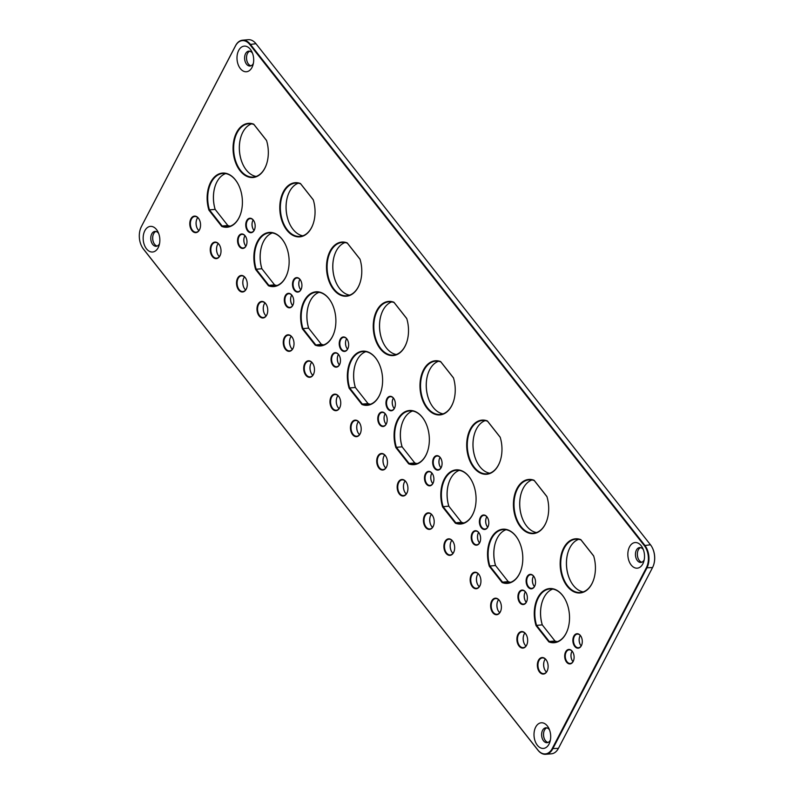<?xml version="1.0" encoding="UTF-8"?>
<svg xmlns="http://www.w3.org/2000/svg" width="794" height="794" viewBox="0 0 794 794"><rect width="100%" height="100%" fill="white"/><g stroke="black" fill="none" stroke-linecap="round" stroke-linejoin="round"><path stroke-width="1.19" d="M156.517 229.565A12.863 8.307 85 0 1 157.907 231.749A12.863 8.307 85 0 1 159.098 245.415A12.863 8.307 85 0 1 147.495 249.941A12.863 8.307 85 0 1 144.488 231.431A12.863 8.307 85 0 1 156.517 229.565M250.348 49.307A12.863 8.307 85 0 1 251.748 51.501A12.863 8.307 85 0 1 252.929 65.168A12.863 8.307 85 0 1 241.336 69.683A12.863 8.307 85 0 1 238.319 51.173A12.863 8.307 85 0 1 250.348 49.307M641.195 545.726A12.863 8.307 85 0 1 642.584 547.92A12.863 8.307 85 0 1 643.775 561.576A12.863 8.307 85 0 1 632.173 566.102A12.863 8.307 85 0 1 629.166 547.592A12.863 8.307 85 0 1 641.195 545.726M580.414 635.528A7.255 4.685 85 0 1 581.198 636.758A7.255 4.685 85 0 1 581.863 644.47A7.255 4.685 85 0 1 575.322 647.021A7.255 4.685 85 0 1 573.615 636.58A7.255 4.685 85 0 1 580.414 635.528M572.226 651.239A7.255 4.685 85 0 1 573.01 652.479A7.255 4.685 85 0 1 573.685 660.191A7.255 4.685 85 0 1 567.134 662.742A7.255 4.685 85 0 1 565.437 652.291A7.255 4.685 85 0 1 572.226 651.239M218.866 244.135A8.297 5.36 85 0 1 219.769 245.545A8.297 5.36 85 0 1 220.534 254.368A8.297 5.36 85 0 1 213.05 257.286A8.297 5.36 85 0 1 211.105 245.336A8.297 5.36 85 0 1 218.866 244.135M198.411 218.152A8.297 5.36 85 0 1 199.304 219.571A8.297 5.36 85 0 1 200.078 228.384A8.297 5.36 85 0 1 192.595 231.302A8.297 5.36 85 0 1 190.649 219.352A8.297 5.36 85 0 1 198.411 218.152M253.286 220.037A7.255 4.685 85 0 1 254.07 221.278A7.255 4.685 85 0 1 254.745 228.99A7.255 4.685 85 0 1 248.194 231.54A7.255 4.685 85 0 1 246.497 221.089A7.255 4.685 85 0 1 253.286 220.037M545.974 659.596A8.297 5.36 85 0 1 546.868 661.005A8.297 5.36 85 0 1 547.632 669.818A8.297 5.36 85 0 1 540.148 672.736A8.297 5.36 85 0 1 538.213 660.797A8.297 5.36 85 0 1 545.974 659.596M525.509 633.612A8.297 5.36 85 0 1 526.412 635.021A8.297 5.36 85 0 1 527.176 643.835A8.297 5.36 85 0 1 519.693 646.753A8.297 5.36 85 0 1 517.748 634.813A8.297 5.36 85 0 1 525.509 633.612M499.237 600.244A8.297 5.36 85 0 1 500.141 601.654A8.297 5.36 85 0 1 500.905 610.467A8.297 5.36 85 0 1 493.421 613.385A8.297 5.36 85 0 1 491.476 601.445A8.297 5.36 85 0 1 499.237 600.244M478.782 574.261A8.297 5.36 85 0 1 479.685 575.67A8.297 5.36 85 0 1 480.449 584.483A8.297 5.36 85 0 1 472.966 587.401A8.297 5.36 85 0 1 471.021 575.461A8.297 5.36 85 0 1 478.782 574.261M452.511 540.893A8.297 5.36 85 0 1 453.414 542.302A8.297 5.36 85 0 1 454.178 551.115A8.297 5.36 85 0 1 446.694 554.033A8.297 5.36 85 0 1 444.749 542.094A8.297 5.36 85 0 1 452.511 540.893M432.055 514.909A8.297 5.36 85 0 1 432.948 516.318A8.297 5.36 85 0 1 433.723 525.132A8.297 5.36 85 0 1 426.239 528.05A8.297 5.36 85 0 1 424.294 516.11A8.297 5.36 85 0 1 432.055 514.909M405.784 481.541A8.297 5.36 85 0 1 406.677 482.951A8.297 5.36 85 0 1 407.451 491.764A8.297 5.36 85 0 1 399.968 494.682A8.297 5.36 85 0 1 398.022 482.742A8.297 5.36 85 0 1 405.784 481.541M385.328 455.558A8.297 5.36 85 0 1 386.221 456.967A8.297 5.36 85 0 1 386.986 465.78A8.297 5.36 85 0 1 379.502 468.698A8.297 5.36 85 0 1 377.567 456.758A8.297 5.36 85 0 1 385.328 455.558M359.057 422.19A8.297 5.36 85 0 1 359.95 423.599A8.297 5.36 85 0 1 360.714 432.412A8.297 5.36 85 0 1 353.231 435.33A8.297 5.36 85 0 1 351.295 423.391A8.297 5.36 85 0 1 359.057 422.19M338.601 396.206A8.297 5.36 85 0 1 339.495 397.615A8.297 5.36 85 0 1 340.259 406.439A8.297 5.36 85 0 1 332.775 409.347A8.297 5.36 85 0 1 330.83 397.407A8.297 5.36 85 0 1 338.601 396.206M312.33 362.838A8.297 5.36 85 0 1 313.223 364.248A8.297 5.36 85 0 1 313.987 373.071A8.297 5.36 85 0 1 306.504 375.979A8.297 5.36 85 0 1 304.559 364.039A8.297 5.36 85 0 1 312.33 362.838M291.864 336.854A8.297 5.36 85 0 1 292.768 338.264A8.297 5.36 85 0 1 293.532 347.087A8.297 5.36 85 0 1 286.048 350.005A8.297 5.36 85 0 1 284.103 338.055A8.297 5.36 85 0 1 291.864 336.854M265.593 303.487A8.297 5.36 85 0 1 266.496 304.896A8.297 5.36 85 0 1 267.26 313.719A8.297 5.36 85 0 1 259.777 316.637A8.297 5.36 85 0 1 257.832 304.688A8.297 5.36 85 0 1 265.593 303.487M245.138 277.503A8.297 5.36 85 0 1 246.041 278.912A8.297 5.36 85 0 1 246.805 287.736A8.297 5.36 85 0 1 239.322 290.654A8.297 5.36 85 0 1 237.376 278.704A8.297 5.36 85 0 1 245.138 277.503M525.479 591.867A7.255 4.685 85 0 1 526.263 593.098A7.255 4.685 85 0 1 526.938 600.81A7.255 4.685 85 0 1 520.388 603.371A7.255 4.685 85 0 1 518.681 592.919A7.255 4.685 85 0 1 525.479 591.867M533.657 576.146A7.255 4.685 85 0 1 534.441 577.377A7.255 4.685 85 0 1 535.116 585.099A7.255 4.685 85 0 1 528.566 587.649A7.255 4.685 85 0 1 526.869 577.198A7.255 4.685 85 0 1 533.657 576.146M478.752 532.516A7.255 4.685 85 0 1 479.536 533.747A7.255 4.685 85 0 1 480.201 541.468A7.255 4.685 85 0 1 473.661 544.019A7.255 4.685 85 0 1 471.954 533.568A7.255 4.685 85 0 1 478.752 532.516M486.93 516.795A7.255 4.685 85 0 1 487.714 518.025A7.255 4.685 85 0 1 488.389 525.747A7.255 4.685 85 0 1 481.839 528.298A7.255 4.685 85 0 1 480.142 517.847A7.255 4.685 85 0 1 486.93 516.795M432.015 473.164A7.255 4.685 85 0 1 432.809 474.395A7.255 4.685 85 0 1 433.474 482.117A7.255 4.685 85 0 1 426.924 484.668A7.255 4.685 85 0 1 425.227 474.217A7.255 4.685 85 0 1 432.015 473.164M440.204 457.443A7.255 4.685 85 0 1 440.988 458.684A7.255 4.685 85 0 1 441.663 466.396A7.255 4.685 85 0 1 435.112 468.946A7.255 4.685 85 0 1 433.415 458.495A7.255 4.685 85 0 1 440.204 457.443M385.308 413.843A7.255 4.685 85 0 1 386.092 415.073A7.255 4.685 85 0 1 386.767 422.785A7.255 4.685 85 0 1 380.217 425.346A7.255 4.685 85 0 1 378.52 414.895A7.255 4.685 85 0 1 385.308 413.843M393.496 398.122A7.255 4.685 85 0 1 394.281 399.352A7.255 4.685 85 0 1 394.955 407.074A7.255 4.685 85 0 1 388.405 409.625A7.255 4.685 85 0 1 386.698 399.174A7.255 4.685 85 0 1 393.496 398.122M338.581 354.491A7.255 4.685 85 0 1 339.366 355.722A7.255 4.685 85 0 1 340.04 363.434A7.255 4.685 85 0 1 333.49 365.994A7.255 4.685 85 0 1 331.793 355.543A7.255 4.685 85 0 1 338.581 354.491M346.77 338.77A7.255 4.685 85 0 1 347.554 340.001A7.255 4.685 85 0 1 348.219 347.722A7.255 4.685 85 0 1 341.678 350.273A7.255 4.685 85 0 1 339.971 339.822A7.255 4.685 85 0 1 346.77 338.77M291.855 295.14A7.255 4.685 85 0 1 292.639 296.37A7.255 4.685 85 0 1 293.314 304.092A7.255 4.685 85 0 1 286.763 306.643A7.255 4.685 85 0 1 285.056 296.192A7.255 4.685 85 0 1 291.855 295.14M300.033 279.419A7.255 4.685 85 0 1 300.817 280.649A7.255 4.685 85 0 1 301.492 288.371A7.255 4.685 85 0 1 294.941 290.922A7.255 4.685 85 0 1 293.244 280.471A7.255 4.685 85 0 1 300.033 279.419M245.098 235.758A7.255 4.685 85 0 1 245.892 236.999A7.255 4.685 85 0 1 246.557 244.711A7.255 4.685 85 0 1 240.006 247.262A7.255 4.685 85 0 1 238.309 236.811A7.255 4.685 85 0 1 245.098 235.758M141.352 226.756A15.761 10.183 -95 0 0 140.22 229.516A15.761 10.183 -95 0 0 141.679 246.269A15.761 10.183 -95 0 0 143.386 248.949L537.895 750.012A15.761 10.183 -95 0 0 552.217 748.603L646.346 567.799A15.761 10.183 -95 0 0 644.301 545.597L249.802 44.533A15.761 10.183 -95 0 0 235.471 45.943L141.451 226.449L235.57 45.645A16.178 10.451 85 0 1 242.567 40.196A16.178 10.451 85 0 1 250.279 44.196L644.778 545.26A16.178 10.451 85 0 1 646.872 568.038L552.753 748.851A16.178 10.451 85 0 1 545.756 754.3A16.178 10.451 85 0 1 538.044 750.3L143.535 249.237A16.178 10.451 85 0 1 141.789 246.477A16.178 10.451 85 0 1 141.729 246.368M347.186 242.875L359.99 259.122A27.175 17.547 85 0 1 360.188 282.287A27.175 17.547 85 0 1 338.204 293.879A27.175 17.547 85 0 1 327.088 260.194A27.175 17.547 85 0 1 347.186 242.875L347.395 243.222A26.758 17.279 -95 0 0 342.145 242.448A26.758 17.279 -95 0 0 327.247 270.605A26.758 17.279 -95 0 0 346.779 295.765A26.758 17.279 -95 0 0 360.228 282.168M393.913 302.226L406.717 318.473A27.175 17.547 85 0 1 406.925 341.638A27.175 17.547 85 0 1 384.931 353.231A27.175 17.547 85 0 1 373.825 319.545A27.175 17.547 85 0 1 393.913 302.226L394.122 302.574A26.758 17.279 -95 0 0 388.871 301.799A26.758 17.279 -95 0 0 373.974 329.957A26.758 17.279 -95 0 0 393.506 355.117A26.758 17.279 -95 0 0 406.955 341.519M534.104 480.271L546.907 496.528A27.175 17.547 85 0 1 547.106 519.683A27.175 17.547 85 0 1 525.122 531.275A27.175 17.547 85 0 1 514.006 497.6A27.175 17.547 85 0 1 534.104 480.271L534.312 480.628A26.758 17.279 -95 0 0 529.062 479.854A26.758 17.279 -95 0 0 514.165 508.011A26.758 17.279 -95 0 0 533.697 533.171A26.758 17.279 -95 0 0 547.145 519.574M440.65 361.578L453.443 377.825A27.175 17.547 85 0 1 453.652 400.99A27.175 17.547 85 0 1 431.668 412.582A27.175 17.547 85 0 1 420.552 378.897A27.175 17.547 85 0 1 440.65 361.578L440.849 361.925A26.758 17.279 -95 0 0 435.608 361.151A26.758 17.279 -95 0 0 420.701 389.308A26.758 17.279 -95 0 0 440.243 414.468A26.758 17.279 -95 0 0 453.682 400.871M300.46 183.523L313.253 199.77A27.175 17.547 85 0 1 313.461 222.935A27.175 17.547 85 0 1 291.477 234.528A27.175 17.547 85 0 1 280.361 200.842A27.175 17.547 85 0 1 300.46 183.523L300.668 183.871A26.758 17.279 -95 0 0 295.418 183.096A26.758 17.279 -95 0 0 280.52 211.254A26.758 17.279 -95 0 0 300.053 236.413A26.758 17.279 -95 0 0 313.501 222.816M580.831 539.622L593.634 555.879A27.175 17.547 85 0 1 593.833 579.034A27.175 17.547 85 0 1 571.849 590.627A27.175 17.547 85 0 1 560.743 556.951A27.175 17.547 85 0 1 580.831 539.622L581.039 539.98A26.758 17.279 -95 0 0 575.789 539.205A26.758 17.279 -95 0 0 560.892 567.363A26.758 17.279 -95 0 0 580.424 592.513A26.758 17.279 -95 0 0 593.872 578.925M253.733 124.172L266.526 140.429A27.175 17.547 85 0 1 266.734 163.584A27.175 17.547 85 0 1 244.751 175.176A27.175 17.547 85 0 1 233.635 141.491A27.175 17.547 85 0 1 253.733 124.172L253.931 124.519A26.758 17.279 -95 0 0 248.691 123.745A26.758 17.279 -95 0 0 233.793 151.902A26.758 17.279 -95 0 0 253.326 177.062A26.758 17.279 -95 0 0 266.764 163.465M487.377 420.929L500.17 437.176A27.175 17.547 85 0 1 500.379 460.341A27.175 17.547 85 0 1 478.395 471.934A27.175 17.547 85 0 1 467.279 438.248A27.175 17.547 85 0 1 487.377 420.929L487.576 421.277A26.758 17.279 -95 0 0 482.335 420.502A26.758 17.279 -95 0 0 467.438 448.66A26.758 17.279 -95 0 0 486.97 473.82A26.758 17.279 -95 0 0 500.418 460.222M548.853 641.899L536.059 625.642A27.175 17.547 85 0 1 540.654 593.465A27.175 17.547 85 0 1 562.489 595.282A27.175 17.547 85 0 1 565.427 599.917A27.175 17.547 85 0 1 567.938 628.788A27.175 17.547 85 0 1 548.853 641.899L549.279 641.492A26.758 17.279 -95 0 0 554.53 642.267A26.758 17.279 -95 0 0 567.978 628.669M502.126 582.548L489.332 566.291A27.175 17.547 85 0 1 493.918 534.114A27.175 17.547 85 0 1 515.763 535.93A27.175 17.547 85 0 1 518.7 540.565A27.175 17.547 85 0 1 521.211 569.437A27.175 17.547 85 0 1 502.126 582.548L502.552 582.141A26.758 17.279 -95 0 0 507.803 582.915A26.758 17.279 -95 0 0 521.251 569.318M455.399 523.196L442.595 506.939A27.175 17.547 85 0 1 447.191 474.762A27.175 17.547 85 0 1 469.036 476.589A27.175 17.547 85 0 1 471.973 481.214A27.175 17.547 85 0 1 474.484 510.085A27.175 17.547 85 0 1 455.399 523.196L455.825 522.789A26.758 17.279 -95 0 0 461.076 523.564A26.758 17.279 -95 0 0 474.514 509.966M268.461 285.761L255.658 269.513A27.175 17.547 85 0 1 260.253 237.337A27.175 17.547 85 0 1 282.088 239.153A27.175 17.547 85 0 1 285.036 243.778A27.175 17.547 85 0 1 287.547 272.65A27.175 17.547 85 0 1 268.461 285.761L268.888 285.364A26.758 17.279 -95 0 0 274.128 286.128A26.758 17.279 -95 0 0 287.577 272.541M408.672 463.845L395.869 447.588A27.175 17.547 85 0 1 400.464 415.411A27.175 17.547 85 0 1 422.299 417.237A27.175 17.547 85 0 1 425.247 421.862A27.175 17.547 85 0 1 427.758 450.734A27.175 17.547 85 0 1 408.672 463.845L409.099 463.438A26.758 17.279 -95 0 0 414.339 464.212A26.758 17.279 -95 0 0 427.787 450.615M361.945 404.493L349.142 388.236A27.175 17.547 85 0 1 353.737 356.069A27.175 17.547 85 0 1 375.572 357.886A27.175 17.547 85 0 1 378.51 362.511A27.175 17.547 85 0 1 381.021 391.382A27.175 17.547 85 0 1 361.945 404.493L362.362 404.086A26.758 17.279 -95 0 0 367.612 404.861A26.758 17.279 -95 0 0 381.06 391.263M302.415 328.885A27.175 17.547 85 0 1 307.01 296.718A27.175 17.547 85 0 1 328.845 298.534A27.175 17.547 85 0 1 331.783 303.159A27.175 17.547 85 0 1 334.294 332.031A27.175 17.547 85 0 1 315.208 345.142L302.415 328.885L302.941 328.617L315.635 344.735A26.758 17.279 -95 0 0 320.885 345.509A26.758 17.279 -95 0 0 334.334 331.912M221.734 226.419L208.931 210.162A27.175 17.547 85 0 1 213.526 177.985A27.175 17.547 85 0 1 235.361 179.801A27.175 17.547 85 0 1 238.309 184.426A27.175 17.547 85 0 1 240.81 213.298A27.175 17.547 85 0 1 221.734 226.419L222.161 226.012A26.758 17.279 -95 0 0 227.402 226.776A26.758 17.279 -95 0 0 240.85 213.189M547.364 725.974A12.863 8.307 85 0 1 548.753 728.167A12.863 8.307 85 0 1 549.944 741.834A12.863 8.307 85 0 1 549.031 744.087A12.863 8.307 85 0 1 537.34 745.238A12.863 8.307 85 0 1 535.672 727.125A12.863 8.307 85 0 1 547.364 725.974M545.756 754.3L551.433 753.804A16.178 10.451 -95 0 0 558.43 748.355L652.549 567.551A16.178 10.451 -95 0 0 653.71 564.713A16.178 10.451 -95 0 0 652.211 547.523A16.178 10.451 -95 0 0 650.465 544.763L255.956 43.7A16.178 10.451 -95 0 0 248.244 39.7L242.567 40.196M140.26 229.406A16.178 10.451 85 0 1 140.29 229.287A16.178 10.451 85 0 1 141.451 226.449M153.123 234.945A7.88 5.092 -95 0 0 153.838 243.093M246.964 54.697A7.88 5.092 -95 0 0 247.668 62.845M543.969 731.363A7.88 5.092 -95 0 0 544.684 739.512M637.8 551.105A7.88 5.092 -95 0 0 638.515 559.264M215.005 186.57A27.175 17.547 -95 0 0 215.194 209.467M308.479 305.293A27.175 17.547 -95 0 0 308.677 328.2M355.216 364.644A27.175 17.547 -95 0 0 355.404 387.551M401.943 423.996A27.175 17.547 -95 0 0 402.141 446.903M261.732 245.922A27.175 17.547 -95 0 0 261.931 268.819M448.67 483.348A27.175 17.547 -95 0 0 448.868 506.244M495.396 542.699A27.175 17.547 -95 0 0 495.595 565.596M542.123 602.051A27.175 17.547 -95 0 0 542.322 624.947M474.564 433.603A27.175 17.547 -95 0 0 477.055 462.257M240.919 136.846A27.175 17.547 -95 0 0 243.411 165.499M568.028 552.306A27.175 17.547 -95 0 0 570.519 580.95M287.646 196.197A27.175 17.547 -95 0 0 290.138 224.851M427.837 374.252A27.175 17.547 -95 0 0 430.328 402.905M521.291 492.955A27.175 17.547 -95 0 0 523.782 521.608M381.11 314.9A27.175 17.547 -95 0 0 383.601 343.554M334.373 255.549A27.175 17.547 -95 0 0 336.864 284.202M652.271 547.632A15.761 10.183 85 0 1 652.321 547.731A15.761 10.183 85 0 1 653.78 564.484A15.761 10.183 85 0 1 653.74 564.594M244.264 237.247A7.255 4.685 -95 0 0 244.909 244.741M299.199 280.907A7.255 4.685 -95 0 0 299.844 288.401M291.011 296.628A7.255 4.685 -95 0 0 291.666 304.122M345.926 340.259A7.255 4.685 -95 0 0 346.571 347.752M337.738 355.98A7.255 4.685 -95 0 0 338.393 363.463M392.653 399.61A7.255 4.685 -95 0 0 393.308 407.104M384.475 415.331A7.255 4.685 -95 0 0 385.12 422.815M439.36 458.932A7.255 4.685 -95 0 0 440.015 466.425M431.182 474.653A7.255 4.685 -95 0 0 431.827 482.147M486.087 518.284A7.255 4.685 -95 0 0 486.742 525.777M477.909 534.005A7.255 4.685 -95 0 0 478.554 541.498M532.824 577.635A7.255 4.685 -95 0 0 533.469 585.128M524.636 593.356A7.255 4.685 -95 0 0 525.291 600.84M243.282 279.27A8.297 5.36 -95 0 0 244.026 287.865M263.737 305.253A8.297 5.36 -95 0 0 264.481 313.848M290.009 338.621A8.297 5.36 -95 0 0 290.753 347.216M310.464 364.605A8.297 5.36 -95 0 0 311.218 373.19M336.735 397.973A8.297 5.36 -95 0 0 337.49 406.558M357.201 423.956A8.297 5.36 -95 0 0 357.945 432.541M383.472 457.324A8.297 5.36 -95 0 0 384.217 465.909M403.928 483.308A8.297 5.36 -95 0 0 404.672 491.893M430.199 516.676A8.297 5.36 -95 0 0 430.944 525.261M450.655 542.659A8.297 5.36 -95 0 0 451.399 551.244M476.926 576.027A8.297 5.36 -95 0 0 477.67 584.612M497.381 602.011A8.297 5.36 -95 0 0 498.126 610.596M523.653 635.379A8.297 5.36 -95 0 0 524.407 643.964M544.108 661.362A8.297 5.36 -95 0 0 544.863 669.947M252.442 221.526A7.255 4.685 -95 0 0 253.097 229.019M196.555 219.918A8.297 5.36 -95 0 0 197.299 228.513M217.01 245.902A8.297 5.36 -95 0 0 217.755 254.497M571.382 652.737A7.255 4.685 -95 0 0 572.037 660.221M579.57 637.016A7.255 4.685 -95 0 0 580.225 644.5M549.488 729.815A7.464 4.824 -95 0 0 545.806 727.81A7.464 4.824 -95 0 0 541.766 732.812A7.464 4.824 -95 0 0 543.543 740.842A7.464 4.824 -95 0 0 547.096 742.688A7.464 4.824 -95 0 0 550.331 740.177A7.464 4.824 -95 0 0 550.381 740.077M548.039 742.459A7.464 4.824 85 0 1 545.438 740.673A7.464 4.824 85 0 1 544.624 739.403A7.464 4.824 85 0 1 543.94 731.473A7.464 4.824 85 0 1 546.768 727.87M643.319 549.567A7.464 4.824 -95 0 0 643.2 549.408A7.464 4.824 -95 0 0 639.636 547.562A7.464 4.824 -95 0 0 635.597 552.564A7.464 4.824 -95 0 0 637.374 560.594A7.464 4.824 -95 0 0 640.937 562.44A7.464 4.824 -95 0 0 644.212 559.82M641.87 562.212A7.464 4.824 85 0 1 639.269 560.425A7.464 4.824 85 0 1 638.455 559.155A7.464 4.824 85 0 1 637.771 551.225A7.464 4.824 85 0 1 640.599 547.622M158.641 233.406A7.464 4.824 -95 0 0 158.522 233.247A7.464 4.824 -95 0 0 154.959 231.401A7.464 4.824 -95 0 0 150.92 236.404A7.464 4.824 -95 0 0 152.696 244.423A7.464 4.824 -95 0 0 156.259 246.279A7.464 4.824 -95 0 0 159.534 243.659M157.192 246.051A7.464 4.824 85 0 1 154.592 244.264A7.464 4.824 85 0 1 153.778 242.994A7.464 4.824 85 0 1 153.093 235.054A7.464 4.824 85 0 1 155.922 231.461M252.472 53.158A7.464 4.824 -95 0 0 252.353 52.99A7.464 4.824 -95 0 0 248.79 51.144A7.464 4.824 -95 0 0 244.751 56.156A7.464 4.824 -95 0 0 246.527 64.175A7.464 4.824 -95 0 0 250.09 66.021A7.464 4.824 -95 0 0 253.365 63.411M251.023 65.793A7.464 4.824 85 0 1 248.423 64.016A7.464 4.824 85 0 1 247.609 62.746A7.464 4.824 85 0 1 246.924 54.806A7.464 4.824 85 0 1 249.753 51.213M581.188 645.899A6.848 4.417 85 0 1 580.91 645.562A6.848 4.417 85 0 1 580.166 644.4A6.848 4.417 85 0 1 579.531 637.125A6.848 4.417 85 0 1 580.285 635.478M581.248 636.867A6.848 4.417 -95 0 0 580.563 635.805A6.848 4.417 -95 0 0 577.307 634.118A6.848 4.417 -95 0 0 573.496 641.314A6.848 4.417 -95 0 0 578.489 647.755A6.848 4.417 -95 0 0 581.446 645.443A6.848 4.417 -95 0 0 581.903 644.361M573.01 661.62A6.848 4.417 85 0 1 572.722 661.283A6.848 4.417 85 0 1 571.988 660.122A6.848 4.417 85 0 1 571.352 652.847A6.848 4.417 85 0 1 572.097 651.189M573.07 652.589A6.848 4.417 -95 0 0 572.385 651.527A6.848 4.417 -95 0 0 569.119 649.829A6.848 4.417 -95 0 0 565.308 657.035A6.848 4.417 -95 0 0 570.31 663.466A6.848 4.417 -95 0 0 573.268 661.164A6.848 4.417 -95 0 0 573.715 660.072M219.352 256.581A7.88 5.092 85 0 1 218.558 255.728A7.88 5.092 85 0 1 217.705 254.388A7.88 5.092 85 0 1 216.97 246.011A7.88 5.092 85 0 1 218.221 243.569M219.819 245.654A7.88 5.092 -95 0 0 219.025 244.423A7.88 5.092 -95 0 0 215.263 242.468A7.88 5.092 -95 0 0 210.876 250.765A7.88 5.092 -95 0 0 216.633 258.169A7.88 5.092 -95 0 0 220.563 254.249M198.897 230.597A7.88 5.092 85 0 1 198.093 229.744A7.88 5.092 85 0 1 197.24 228.404A7.88 5.092 85 0 1 196.515 220.027A7.88 5.092 85 0 1 197.766 217.586M199.363 219.67A7.88 5.092 -95 0 0 198.56 218.439A7.88 5.092 -95 0 0 194.808 216.484A7.88 5.092 -95 0 0 190.421 224.781A7.88 5.092 -95 0 0 196.178 232.195A7.88 5.092 -95 0 0 200.108 228.265M254.06 230.409A6.848 4.417 85 0 1 253.782 230.081A6.848 4.417 85 0 1 253.038 228.91A6.848 4.417 85 0 1 252.413 221.645A6.848 4.417 85 0 1 253.157 219.988M254.13 221.387A6.848 4.417 -95 0 0 253.435 220.325A6.848 4.417 -95 0 0 250.179 218.628A6.848 4.417 -95 0 0 246.368 225.833A6.848 4.417 -95 0 0 251.361 232.265A6.848 4.417 -95 0 0 254.328 229.962A6.848 4.417 -95 0 0 254.775 228.87M546.461 672.042A7.88 5.092 85 0 1 545.657 671.188A7.88 5.092 85 0 1 544.803 669.848A7.88 5.092 85 0 1 544.079 661.471A7.88 5.092 85 0 1 545.329 659.03M546.927 661.114A7.88 5.092 -95 0 0 546.123 659.874A7.88 5.092 -95 0 0 542.371 657.928A7.88 5.092 -95 0 0 537.985 666.216A7.88 5.092 -95 0 0 543.731 673.63A7.88 5.092 -95 0 0 547.671 669.709M525.995 646.058A7.88 5.092 85 0 1 525.201 645.204A7.88 5.092 85 0 1 524.348 643.865A7.88 5.092 85 0 1 523.623 635.488A7.88 5.092 85 0 1 524.864 633.046M526.462 635.131A7.88 5.092 -95 0 0 525.668 633.89A7.88 5.092 -95 0 0 521.916 631.945A7.88 5.092 -95 0 0 517.519 640.232A7.88 5.092 -95 0 0 523.276 647.646A7.88 5.092 -95 0 0 527.216 643.726M499.724 612.69A7.88 5.092 85 0 1 498.93 611.837A7.88 5.092 85 0 1 498.076 610.497A7.88 5.092 85 0 1 497.352 602.12A7.88 5.092 85 0 1 498.592 599.678M500.19 601.763A7.88 5.092 -95 0 0 499.396 600.522A7.88 5.092 -95 0 0 495.645 598.577A7.88 5.092 -95 0 0 491.248 606.864A7.88 5.092 -95 0 0 497.004 614.278A7.88 5.092 -95 0 0 500.945 610.358M479.268 586.706A7.88 5.092 85 0 1 478.474 585.853A7.88 5.092 85 0 1 477.621 584.513A7.88 5.092 85 0 1 476.886 576.136A7.88 5.092 85 0 1 478.137 573.695M479.735 575.779A7.88 5.092 -95 0 0 478.941 574.538A7.88 5.092 -95 0 0 475.179 572.593A7.88 5.092 -95 0 0 470.792 580.88A7.88 5.092 -95 0 0 476.549 588.294A7.88 5.092 -95 0 0 480.479 584.374M452.997 553.339A7.88 5.092 85 0 1 452.203 552.485A7.88 5.092 85 0 1 451.349 551.145A7.88 5.092 85 0 1 450.615 542.768A7.88 5.092 85 0 1 451.865 540.327M453.463 542.411A7.88 5.092 -95 0 0 452.669 541.171A7.88 5.092 -95 0 0 448.908 539.225A7.88 5.092 -95 0 0 444.521 547.513A7.88 5.092 -95 0 0 450.277 554.927A7.88 5.092 -95 0 0 454.208 551.006M432.541 527.355A7.88 5.092 85 0 1 431.747 526.501A7.88 5.092 85 0 1 430.894 525.162A7.88 5.092 85 0 1 430.159 516.785A7.88 5.092 85 0 1 431.41 514.343M433.008 516.428A7.88 5.092 -95 0 0 432.214 515.187A7.88 5.092 -95 0 0 428.452 513.242A7.88 5.092 -95 0 0 424.065 521.539A7.88 5.092 -95 0 0 429.822 528.943A7.88 5.092 -95 0 0 433.752 525.023M406.27 493.987A7.88 5.092 85 0 1 405.466 493.134A7.88 5.092 85 0 1 404.622 491.794A7.88 5.092 85 0 1 403.888 483.417A7.88 5.092 85 0 1 405.139 480.975M406.736 483.06A7.88 5.092 -95 0 0 405.933 481.819A7.88 5.092 -95 0 0 402.181 479.874A7.88 5.092 -95 0 0 397.794 488.171A7.88 5.092 -95 0 0 403.551 495.575A7.88 5.092 -95 0 0 407.481 491.655M385.815 468.003A7.88 5.092 85 0 1 385.011 467.15A7.88 5.092 85 0 1 384.157 465.81A7.88 5.092 85 0 1 383.433 457.433A7.88 5.092 85 0 1 384.683 454.992M386.281 457.076A7.88 5.092 -95 0 0 385.477 455.835A7.88 5.092 -95 0 0 381.725 453.89A7.88 5.092 -95 0 0 377.339 462.187A7.88 5.092 -95 0 0 383.085 469.591A7.88 5.092 -95 0 0 387.025 465.671M359.543 434.636A7.88 5.092 85 0 1 358.739 433.782A7.88 5.092 85 0 1 357.886 432.442A7.88 5.092 85 0 1 357.161 424.065A7.88 5.092 85 0 1 358.412 421.624M360.01 423.708A7.88 5.092 -95 0 0 359.206 422.468A7.88 5.092 -95 0 0 355.454 420.522A7.88 5.092 -95 0 0 351.067 428.82A7.88 5.092 -95 0 0 356.814 436.224A7.88 5.092 -95 0 0 360.754 432.303M339.088 408.652A7.88 5.092 85 0 1 338.284 407.798A7.88 5.092 85 0 1 337.43 406.459A7.88 5.092 85 0 1 336.706 398.082A7.88 5.092 85 0 1 337.956 395.64M339.554 397.725A7.88 5.092 -95 0 0 338.75 396.494A7.88 5.092 -95 0 0 334.999 394.539A7.88 5.092 -95 0 0 330.612 402.836A7.88 5.092 -95 0 0 336.358 410.24A7.88 5.092 -95 0 0 340.298 406.32M312.816 375.284A7.88 5.092 85 0 1 312.012 374.431A7.88 5.092 85 0 1 311.159 373.091A7.88 5.092 85 0 1 310.434 364.714A7.88 5.092 85 0 1 311.685 362.272M313.273 364.357A7.88 5.092 -95 0 0 312.479 363.126A7.88 5.092 -95 0 0 308.727 361.171A7.88 5.092 -95 0 0 304.33 369.468A7.88 5.092 -95 0 0 310.087 376.872A7.88 5.092 -95 0 0 314.027 372.952M292.351 349.3A7.88 5.092 85 0 1 291.557 348.447A7.88 5.092 85 0 1 290.703 347.107A7.88 5.092 85 0 1 289.979 338.73A7.88 5.092 85 0 1 291.219 336.289M292.817 338.373A7.88 5.092 -95 0 0 292.023 337.142A7.88 5.092 -95 0 0 288.262 335.187A7.88 5.092 -95 0 0 283.875 343.484A7.88 5.092 -95 0 0 289.631 350.888A7.88 5.092 -95 0 0 293.572 346.968M266.079 315.933A7.88 5.092 85 0 1 265.285 315.079A7.88 5.092 85 0 1 264.432 313.739A7.88 5.092 85 0 1 263.697 305.362A7.88 5.092 85 0 1 264.948 302.921M266.546 305.005A7.88 5.092 -95 0 0 265.752 303.774A7.88 5.092 -95 0 0 261.99 301.819A7.88 5.092 -95 0 0 257.603 310.117A7.88 5.092 -95 0 0 263.36 317.521A7.88 5.092 -95 0 0 267.3 313.6M245.624 289.949A7.88 5.092 85 0 1 244.83 289.095A7.88 5.092 85 0 1 243.976 287.756A7.88 5.092 85 0 1 243.242 279.379A7.88 5.092 85 0 1 244.492 276.937M246.09 279.022A7.88 5.092 -95 0 0 245.296 277.791A7.88 5.092 -95 0 0 241.535 275.836A7.88 5.092 -95 0 0 237.148 284.133A7.88 5.092 -95 0 0 242.904 291.537A7.88 5.092 -95 0 0 246.835 287.617M526.253 602.239A6.848 4.417 85 0 1 525.975 601.902A6.848 4.417 85 0 1 525.231 600.74A6.848 4.417 85 0 1 524.596 593.465A6.848 4.417 85 0 1 525.35 591.818M526.313 593.207A6.848 4.417 -95 0 0 525.628 592.145A6.848 4.417 -95 0 0 522.373 590.458A6.848 4.417 -95 0 0 518.561 597.654A6.848 4.417 -95 0 0 523.554 604.095A6.848 4.417 -95 0 0 526.511 601.783A6.848 4.417 -95 0 0 526.968 600.701M534.441 586.518A6.848 4.417 85 0 1 534.154 586.19A6.848 4.417 85 0 1 533.419 585.019A6.848 4.417 85 0 1 532.784 577.744A6.848 4.417 85 0 1 533.528 576.097M534.501 577.486A6.848 4.417 -95 0 0 533.816 576.424A6.848 4.417 -95 0 0 530.551 574.737A6.848 4.417 -95 0 0 526.74 581.933A6.848 4.417 -95 0 0 531.742 588.374A6.848 4.417 -95 0 0 534.699 586.071A6.848 4.417 -95 0 0 535.156 584.98M479.526 542.888A6.848 4.417 85 0 1 479.248 542.55A6.848 4.417 85 0 1 478.504 541.389A6.848 4.417 85 0 1 477.869 534.114A6.848 4.417 85 0 1 478.623 532.466M479.586 533.856A6.848 4.417 -95 0 0 478.901 532.794A6.848 4.417 -95 0 0 475.636 531.107A6.848 4.417 -95 0 0 471.834 538.302A6.848 4.417 -95 0 0 476.827 544.744A6.848 4.417 -95 0 0 479.784 542.431A6.848 4.417 -95 0 0 480.241 541.349M487.705 527.166A6.848 4.417 85 0 1 487.427 526.839A6.848 4.417 85 0 1 486.682 525.668A6.848 4.417 85 0 1 486.057 518.393A6.848 4.417 85 0 1 486.801 516.745M487.774 518.135A6.848 4.417 -95 0 0 487.089 517.073A6.848 4.417 -95 0 0 483.824 515.385A6.848 4.417 -95 0 0 480.013 522.581A6.848 4.417 -95 0 0 485.005 529.022A6.848 4.417 -95 0 0 487.973 526.72A6.848 4.417 -95 0 0 488.419 525.628M432.799 483.536A6.848 4.417 85 0 1 432.512 483.209A6.848 4.417 85 0 1 431.777 482.037A6.848 4.417 85 0 1 431.142 474.762A6.848 4.417 85 0 1 431.886 473.115M432.859 474.504A6.848 4.417 -95 0 0 432.174 473.442A6.848 4.417 -95 0 0 428.909 471.755A6.848 4.417 -95 0 0 425.098 478.951A6.848 4.417 -95 0 0 430.1 485.392A6.848 4.417 -95 0 0 433.058 483.089A6.848 4.417 -95 0 0 433.514 481.998M440.978 467.815A6.848 4.417 85 0 1 440.7 467.487A6.848 4.417 85 0 1 439.955 466.316A6.848 4.417 85 0 1 439.32 459.041A6.848 4.417 85 0 1 440.075 457.394M441.047 458.783A6.848 4.417 -95 0 0 440.352 457.731A6.848 4.417 -95 0 0 437.097 456.034A6.848 4.417 -95 0 0 433.286 463.239A6.848 4.417 -95 0 0 438.278 469.671A6.848 4.417 -95 0 0 441.236 467.368A6.848 4.417 -95 0 0 441.692 466.277M386.092 424.214A6.848 4.417 85 0 1 385.805 423.877A6.848 4.417 85 0 1 385.07 422.716A6.848 4.417 85 0 1 384.435 415.441A6.848 4.417 85 0 1 385.179 413.793M386.152 415.183A6.848 4.417 -95 0 0 385.467 414.121A6.848 4.417 -95 0 0 382.202 412.433A6.848 4.417 -95 0 0 378.391 419.629A6.848 4.417 -95 0 0 383.393 426.07A6.848 4.417 -95 0 0 386.35 423.758A6.848 4.417 -95 0 0 386.807 422.676M394.271 408.493A6.848 4.417 85 0 1 393.993 408.166A6.848 4.417 85 0 1 393.248 406.994A6.848 4.417 85 0 1 392.613 399.719A6.848 4.417 85 0 1 393.367 398.072M394.33 399.461A6.848 4.417 -95 0 0 393.645 398.399A6.848 4.417 -95 0 0 390.39 396.712A6.848 4.417 -95 0 0 386.579 403.908A6.848 4.417 -95 0 0 391.571 410.349A6.848 4.417 -95 0 0 394.529 408.037A6.848 4.417 -95 0 0 394.985 406.955M339.356 364.863A6.848 4.417 85 0 1 339.078 364.525A6.848 4.417 85 0 1 338.333 363.364A6.848 4.417 85 0 1 337.708 356.089A6.848 4.417 85 0 1 338.452 354.442M339.425 355.831A6.848 4.417 -95 0 0 338.74 354.769A6.848 4.417 -95 0 0 335.475 353.082A6.848 4.417 -95 0 0 331.664 360.278A6.848 4.417 -95 0 0 336.656 366.719A6.848 4.417 -95 0 0 339.624 364.406A6.848 4.417 -95 0 0 340.07 363.324M347.544 349.142A6.848 4.417 85 0 1 347.266 348.814A6.848 4.417 85 0 1 346.521 347.643A6.848 4.417 85 0 1 345.886 340.368A6.848 4.417 85 0 1 346.641 338.72M347.603 340.11A6.848 4.417 -95 0 0 346.918 339.048A6.848 4.417 -95 0 0 343.653 337.361A6.848 4.417 -95 0 0 339.842 344.556A6.848 4.417 -95 0 0 344.844 350.998A6.848 4.417 -95 0 0 347.802 348.695A6.848 4.417 -95 0 0 348.258 347.603M292.629 305.511A6.848 4.417 85 0 1 292.351 305.184A6.848 4.417 85 0 1 291.606 304.013A6.848 4.417 85 0 1 290.971 296.738A6.848 4.417 85 0 1 291.726 295.09M292.688 296.48A6.848 4.417 -95 0 0 292.003 295.418A6.848 4.417 -95 0 0 288.748 293.73A6.848 4.417 -95 0 0 284.937 300.926A6.848 4.417 -95 0 0 289.929 307.367A6.848 4.417 -95 0 0 292.887 305.055A6.848 4.417 -95 0 0 293.343 303.973M300.817 289.79A6.848 4.417 85 0 1 300.529 289.463A6.848 4.417 85 0 1 299.795 288.291A6.848 4.417 85 0 1 299.159 281.016A6.848 4.417 85 0 1 299.904 279.369M300.876 280.758A6.848 4.417 -95 0 0 300.192 279.696A6.848 4.417 -95 0 0 296.926 278.009A6.848 4.417 -95 0 0 293.115 285.215A6.848 4.417 -95 0 0 298.117 291.646A6.848 4.417 -95 0 0 301.075 289.344A6.848 4.417 -95 0 0 301.531 288.252M245.882 246.13A6.848 4.417 85 0 1 245.594 245.803A6.848 4.417 85 0 1 244.86 244.631A6.848 4.417 85 0 1 244.224 237.366A6.848 4.417 85 0 1 244.969 235.709M245.942 237.108A6.848 4.417 -95 0 0 245.257 236.046A6.848 4.417 -95 0 0 241.991 234.349A6.848 4.417 -95 0 0 238.18 241.555A6.848 4.417 -95 0 0 243.182 247.986A6.848 4.417 -95 0 0 246.14 245.683A6.848 4.417 -95 0 0 246.597 244.592M276.937 285.522A26.758 17.279 85 0 1 274.565 284.867L261.871 268.749A26.758 17.279 85 0 1 261.692 246.031A26.758 17.279 85 0 1 272.372 232.94M261.871 268.749L256.194 269.235L268.888 285.364L274.565 284.867M285.086 243.887A26.758 17.279 -95 0 0 282.247 239.441A26.758 17.279 -95 0 0 269.494 232.821A26.758 17.279 -95 0 0 256.194 269.235L255.658 269.513M417.148 463.597A26.758 17.279 85 0 1 414.776 462.952L402.082 446.824A26.758 17.279 85 0 1 401.903 424.115A26.758 17.279 85 0 1 412.582 411.014M402.082 446.824L396.395 447.32L409.099 463.438L414.776 462.952M425.296 421.971A26.758 17.279 -95 0 0 422.458 417.515A26.758 17.279 -95 0 0 409.704 410.895A26.758 17.279 -95 0 0 396.395 447.32L395.869 447.588M557.338 641.651A26.758 17.279 85 0 1 554.966 640.996L542.262 624.878A26.758 17.279 85 0 1 542.094 602.17A26.758 17.279 85 0 1 552.763 589.069M542.262 624.878L536.585 625.374L549.279 641.492L554.966 640.996M565.487 600.016A26.758 17.279 -95 0 0 562.648 595.569A26.758 17.279 -95 0 0 549.895 588.95A26.758 17.279 -95 0 0 536.585 625.374L536.059 625.642M510.611 582.3A26.758 17.279 85 0 1 508.229 581.645L495.535 565.526A26.758 17.279 85 0 1 495.367 542.818A26.758 17.279 85 0 1 506.036 529.717M495.535 565.526L489.858 566.023L502.552 582.141L508.229 581.645M518.76 540.674A26.758 17.279 -95 0 0 515.911 536.218A26.758 17.279 -95 0 0 503.168 529.598A26.758 17.279 -95 0 0 489.858 566.023L489.332 566.291M463.875 522.948A26.758 17.279 85 0 1 461.503 522.303L448.809 506.175A26.758 17.279 85 0 1 448.63 483.467A26.758 17.279 85 0 1 459.309 470.366M448.809 506.175L443.131 506.671L455.825 522.789L461.503 522.303M472.023 481.323A26.758 17.279 -95 0 0 469.185 476.866A26.758 17.279 -95 0 0 456.441 470.247A26.758 17.279 -95 0 0 443.131 506.671L442.595 506.939M370.421 404.245A26.758 17.279 85 0 1 368.049 403.6L355.345 387.472A26.758 17.279 85 0 1 355.176 364.764A26.758 17.279 85 0 1 365.845 351.663M355.345 387.472L349.668 387.968L362.362 404.086L368.049 403.6M378.569 362.62A26.758 17.279 -95 0 0 375.731 358.163A26.758 17.279 -95 0 0 362.977 351.553A26.758 17.279 -95 0 0 349.668 387.968L349.142 388.236M230.21 226.171A26.758 17.279 85 0 1 227.838 225.516L215.144 209.398A26.758 17.279 85 0 1 214.966 186.679A26.758 17.279 85 0 1 225.645 173.588M215.144 209.398L209.457 209.884L222.161 226.012L227.838 225.516M238.359 184.536A26.758 17.279 -95 0 0 235.52 180.089A26.758 17.279 -95 0 0 222.767 173.469A26.758 17.279 -95 0 0 209.457 209.884L208.931 210.162M323.694 344.894A26.758 17.279 85 0 1 321.312 344.249L308.618 328.121L302.941 328.617A26.758 17.279 -95 0 1 316.25 292.202A26.758 17.279 -95 0 1 328.994 298.812A26.758 17.279 -95 0 1 331.842 303.268M321.312 344.249L315.208 345.142M308.618 328.121A26.758 17.279 85 0 1 308.449 305.412A26.758 17.279 85 0 1 319.119 292.311M349.588 295.15A26.758 17.279 85 0 1 339.713 288.649A26.758 17.279 85 0 1 336.815 284.093A26.758 17.279 85 0 1 334.343 255.668A26.758 17.279 85 0 1 345.013 242.567M360.029 259.271L347.395 243.222M396.315 354.501A26.758 17.279 85 0 1 386.44 348A26.758 17.279 85 0 1 383.542 343.445A26.758 17.279 85 0 1 381.07 315.019A26.758 17.279 85 0 1 391.75 301.918M406.756 318.622L394.122 302.574M536.506 532.556A26.758 17.279 85 0 1 526.63 526.055A26.758 17.279 85 0 1 523.732 521.499A26.758 17.279 85 0 1 521.261 493.064A26.758 17.279 85 0 1 531.93 479.973M546.947 496.677L534.312 480.628M443.042 413.853A26.758 17.279 85 0 1 433.167 407.352A26.758 17.279 85 0 1 430.269 402.796A26.758 17.279 85 0 1 427.797 374.371A26.758 17.279 85 0 1 438.477 361.27M453.493 377.974L440.849 361.925M302.861 235.798A26.758 17.279 85 0 1 292.986 229.297A26.758 17.279 85 0 1 290.088 224.742A26.758 17.279 85 0 1 287.617 196.317A26.758 17.279 85 0 1 298.286 183.215M313.302 199.919L300.668 183.871M583.233 591.907A26.758 17.279 85 0 1 573.357 585.406A26.758 17.279 85 0 1 570.459 580.851A26.758 17.279 85 0 1 567.988 552.416A26.758 17.279 85 0 1 578.667 539.325M593.674 556.028L581.039 539.98M256.134 176.447A26.758 17.279 85 0 1 246.249 169.946A26.758 17.279 85 0 1 243.361 165.39A26.758 17.279 85 0 1 240.88 136.965A26.758 17.279 85 0 1 251.559 123.864M266.576 140.568L253.931 124.519M489.779 473.204A26.758 17.279 85 0 1 479.894 466.703A26.758 17.279 85 0 1 477.005 462.148A26.758 17.279 85 0 1 474.534 433.713A26.758 17.279 85 0 1 485.203 420.622M500.22 437.325L487.576 421.277M650.465 544.763L644.301 545.597M255.956 43.7L249.802 44.533M652.549 567.551L646.346 567.799M558.43 748.355L552.217 748.603"/></g></svg>

